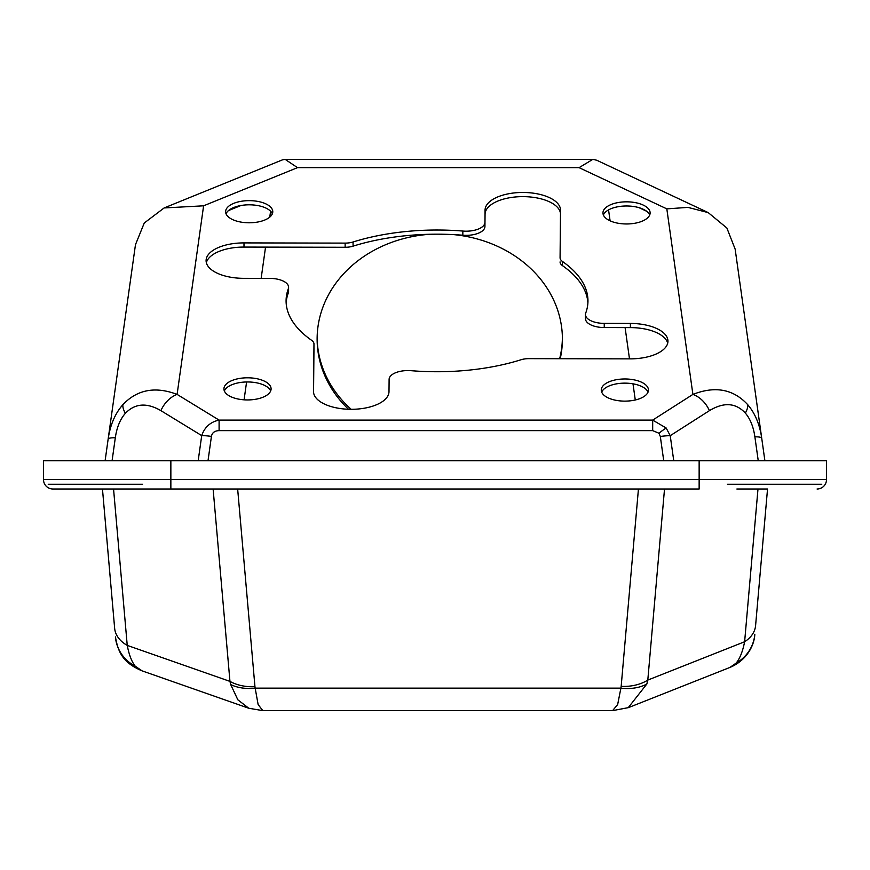 <?xml version="1.0" encoding="UTF-8"?>
<svg xmlns="http://www.w3.org/2000/svg" width="870" height="870" viewBox="0 0 870 870"><rect width="100%" height="100%" fill="white"/><g stroke="black" fill="none" stroke-linecap="round" stroke-linejoin="round"><path stroke-width="1.3" d="M351.154 409.302A122.637 105.118 0 0 1 317.137 337.832M348.478 409.248A122.637 105.118 0 0 1 317.126 339.05A122.637 105.118 0 0 1 430.074 234.258M389.107 379.385A18.868 8.863 180 0 1 407.976 370.566A18.868 8.863 180 0 1 411.205 370.696A150.945 70.861 0 0 0 520.978 359.767A14.148 6.645 180 0 1 528.84 358.647A14.148 6.645 180 0 1 528.906 358.647L630.054 358.864A37.736 17.715 0 0 0 667.964 341.149A37.736 17.715 0 0 0 630.391 323.433L604.248 323.379A18.868 8.863 180 0 1 585.456 314.516A18.868 8.863 180 0 1 585.738 313.004A150.945 70.861 0 0 0 587.968 300.879A150.945 70.861 0 0 0 562.466 261.468A14.148 6.645 180 0 1 560.073 257.77A14.148 6.645 180 0 1 560.073 257.748L560.519 210.257A37.736 17.715 0 0 0 560.519 210.181A37.736 17.715 0 0 0 522.783 192.466A37.736 17.715 0 0 0 485.058 210.094L484.938 222.372A18.868 8.863 180 0 1 462.84 231.061A150.945 70.861 0 0 0 437.023 230.017A150.945 70.861 0 0 0 353.068 241.99A14.148 6.645 180 0 1 345.14 243.111L243.992 242.904A37.736 17.715 0 0 0 243.817 242.904A37.736 17.715 0 0 0 206.092 260.619A37.736 17.715 0 0 0 243.654 278.335L269.798 278.389A18.868 8.863 180 0 1 288.59 287.241A18.868 8.863 180 0 1 288.307 288.764A150.945 70.861 0 0 0 286.089 300.879A150.945 70.861 0 0 0 311.58 340.29A14.148 6.645 180 0 1 313.972 343.987A14.148 6.645 180 0 1 313.972 344.02L313.526 391.5A37.736 17.715 0 0 0 313.526 391.587A37.736 17.715 0 0 0 351.175 409.302A37.736 17.715 0 0 0 388.999 391.663L389.107 379.385M560.487 213.607A37.736 17.715 0 0 0 522.783 196.631A37.736 17.715 0 0 0 485.058 214.259L484.938 226.537A18.868 8.863 180 0 1 462.84 235.226A150.945 70.861 0 0 0 437.023 234.182A150.945 70.861 0 0 0 353.068 246.156A14.148 6.645 180 0 1 345.14 247.276L243.992 247.069A37.736 17.715 0 0 0 243.817 247.069A37.736 17.715 0 0 0 206.353 262.696M270.679 390.945A23.588 11.071 0 0 0 247.515 381.963A23.588 11.071 0 0 0 224.351 390.945M247.515 377.797A23.588 11.071 0 0 0 223.927 388.868A23.588 11.071 0 0 0 247.515 399.939A23.588 11.071 0 0 0 271.092 388.868A23.588 11.071 0 0 0 247.515 377.797M272.353 213.792A23.588 11.071 0 0 0 249.19 204.809A23.588 11.071 0 0 0 226.026 213.792M249.19 200.644A23.588 11.071 0 0 0 225.613 211.714A23.588 11.071 0 0 0 249.19 222.785A23.588 11.071 0 0 0 272.778 211.714A23.588 11.071 0 0 0 249.19 200.644M649.694 214.977A23.588 11.071 0 0 0 626.53 205.983A23.588 11.071 0 0 0 603.367 214.977M626.53 201.829A23.588 11.071 0 0 0 602.953 212.9A23.588 11.071 0 0 0 626.53 223.971A23.588 11.071 0 0 0 650.118 212.9A23.588 11.071 0 0 0 626.53 201.829M648.019 392.131A23.588 11.071 0 0 0 624.856 383.137A23.588 11.071 0 0 0 601.692 392.131M624.856 378.972A23.588 11.071 0 0 0 601.268 390.054A23.588 11.071 0 0 0 624.856 401.124A23.588 11.071 0 0 0 648.444 390.054A23.588 11.071 0 0 0 624.856 378.972M821.78 484.285L727.45 484.285M142.549 484.285L48.22 484.285M142.549 479.566L48.22 479.566M821.78 479.566L727.45 479.566M270.592 211.214L269.754 217.13M265.546 247.113L261.152 278.367M246.591 381.963L244.078 399.819M635.274 399.982L633.001 383.822M629.488 358.864L625.095 327.588M610.098 220.839L608.554 209.898M453.835 234.628A122.637 105.118 0 0 1 562.401 339.05A122.637 105.118 0 0 1 560.236 358.712M562.39 337.832A122.637 105.118 0 0 1 559.66 358.712M735.161 249.211L764.882 460.698M673.75 460.698L670.226 435.685A14.148 1.947 172 0 0 660.319 436.468L658.949 433.227L652.685 430.628L652.685 420.101L666.159 427.996L670.226 435.685L709.42 410.651A23.588 16.78 -122.6 0 0 692.901 394.414C715.151 385.704 733.41 389.118 747.7 404.67C755.051 413.25 759.717 424.397 761.718 438.11A23.588 3.252 172 0 0 754.877 436.805L758.238 460.698M652.685 430.628L219.099 430.628C214.683 430.78 212.128 432.705 211.432 436.392A14.148 1.947 -172 0 0 201.709 435.609L198.186 460.698M112.089 460.698L115.319 437.74A23.588 3.252 -172 0 0 108.152 439.056L105.118 460.698M219.099 430.628L219.099 420.101L177.099 394.404C155.317 386.128 137.253 389.542 122.898 404.648C115.123 413.457 110.207 424.93 108.152 439.056L135.426 245.003M297.507 167.649L285.132 159.362L282.337 159.906L164.115 207.952L203.602 205.809L297.507 167.649L579.072 167.649L592.829 159.362L596.689 160.221L708.213 212.606L726.874 228.005L735.15 249.124M135.47 244.687L144.257 223.014L164.115 207.952M579.072 167.649L666.822 208.865L687.942 207.386L708.213 212.606M666.822 208.865L692.901 394.414L652.685 420.101L219.099 420.101C210.442 421.928 204.646 427.105 201.709 435.609L160.906 410.64A23.588 16.519 121.5 0 1 177.099 394.404L203.602 205.809M667.703 343.226A37.736 17.715 0 0 0 630.391 327.599L604.248 327.544A18.868 8.863 180 0 1 585.456 318.681L585.456 314.516M587.903 302.967A150.945 70.861 0 0 0 562.466 265.633A14.148 6.645 180 0 1 560.073 261.935A14.148 6.645 180 0 1 560.073 261.913L560.073 261.935M288.59 287.241L288.59 291.406A18.868 8.863 180 0 1 288.307 292.929A150.945 70.861 0 0 0 286.154 302.967M313.972 348.12A14.148 6.645 180 0 1 313.972 348.152A14.148 6.645 180 0 1 313.972 348.185L313.559 392.316M104.824 489.005L170.857 489.005L52.929 489.005L104.824 489.005L102.464 489.005L114.644 628.26A37.736 25.687 -5 0 0 127.237 645.388C129.043 654.729 131.685 661.635 135.176 666.137L142.006 670.835L248.787 708.245L237.836 699.795L230.702 684.559A37.736 25.437 -11.8 0 0 255.16 688.137L258.129 704.548L262.816 710.638L612.567 710.638L617.656 704.548L620.897 688.137A37.736 25.382 12.8 0 0 646.834 684.016L628.216 707.701M113.557 489.005L127.237 645.388L229.952 681.384L213.117 489.005L232.529 489.005M751.027 489.005L767.536 489.005L755.595 625.584A37.736 25.687 5 0 1 744.622 641.745C742.708 651.489 739.881 658.623 736.129 663.114A37.736 37.018 5 0 0 754.823 634.295C754.116 647.541 744.829 661.32 729.908 667.442L736.129 663.114M765.176 489.005L736.879 489.005M699.143 460.698L699.143 489.005L170.857 489.005L170.857 479.566L43.5 479.566L43.5 460.698L826.5 460.698L826.5 479.566A9.429 9.429 0 0 1 817.071 489.005A9.429 9.429 0 0 0 826.5 479.566L170.857 479.566L170.857 460.698M638.439 489.005L621.169 686.365A37.736 25.687 5 0 0 647.802 680.079L646.834 684.016M230.702 684.559L229.952 681.384A37.736 25.687 -5 0 0 254.953 686.702L237.651 489.005M102.464 489.005L114.644 628.26M52.929 489.005A9.429 9.429 0 0 1 43.5 479.566A9.429 9.429 0 0 0 52.929 489.005M729.908 667.442L628.477 707.604L612.567 710.638M142.017 670.835C122.148 662.451 118.124 651.532 115.405 636.905A37.736 36.79 -5 0 0 135.176 666.137M243.992 242.904L243.992 247.069M462.84 231.061L462.84 235.226M228.473 210.583L241.012 205.494M639.026 207.669L646.54 211.203M709.42 410.651C723.807 401.951 735.77 402.767 745.34 413.076C750.244 418.851 753.431 426.757 754.877 436.805M660.319 436.468L663.723 460.698M211.432 436.392L208.017 460.698M115.319 437.74C116.819 427.355 120.158 419.22 125.356 413.326C134.915 403.343 146.758 402.44 160.906 410.64M747.7 404.67A23.588 9.7 139.2 0 1 745.34 413.076M666.159 427.996A14.148 1.533 141.1 0 0 658.949 433.227M122.898 404.648A23.588 9.613 41.8 0 0 125.356 413.326M288.307 288.764L288.307 292.929M345.14 243.111L345.14 247.276M353.068 246.156L353.068 241.99M484.938 226.537L484.938 222.372M485.058 210.094L485.058 214.259M562.466 265.633L562.466 261.468M604.248 327.544L604.248 323.379M630.391 323.433L630.391 327.599M757.987 489.005L744.622 641.745L647.802 680.079L664.517 489.005M621.169 686.365L620.897 688.137L255.16 688.137L254.953 686.702M592.829 159.362L285.132 159.362M248.787 708.245L262.816 710.638"/></g></svg>
